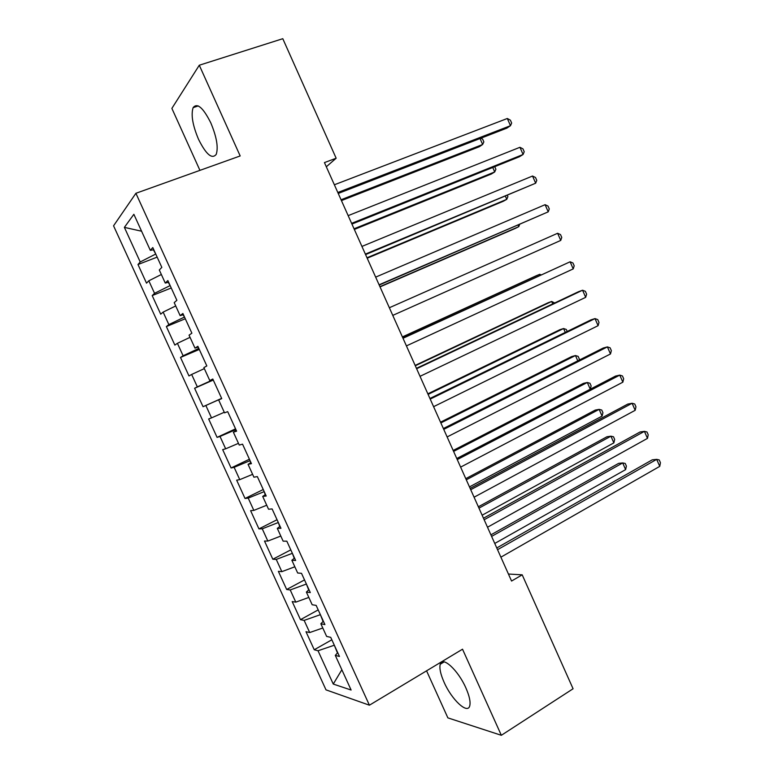 <?xml version="1.0" encoding="UTF-8"?>
<svg xmlns="http://www.w3.org/2000/svg" width="774" height="774" viewBox="0 0 774 774"><rect width="100%" height="100%" fill="white"/><g stroke="black" fill="none" stroke-linecap="round" stroke-linejoin="round"><path stroke-width="1.16" d="M465.9 687.97C458.063 669.994 442.148 655.626 440.232 664.247C439.245 668.165 440.522 674.164 444.083 682.242C451.619 699.619 467.641 714.702 469.75 705.84C470.708 701.979 469.431 696.019 465.9 687.97M210.809 122.882C203.127 107.605 197.235 102.526 193.123 107.634C190.839 114.765 192.639 125.311 198.512 139.272C206.107 154.49 212.008 159.531 216.217 154.374C218.471 147.437 216.662 136.94 210.809 122.882M426.571 670.826L447.875 717.875L501.339 735.3L573.079 688.763L522.198 574.83L508.421 574.027M113.555 225.815L325.999 689.857L369.411 705.201L135.905 193.287L113.555 225.815M135.905 193.287L240.182 155.951L199.286 65.229L171.876 108.399L199.934 170.367M141.594 231.223L124.382 227.372L140.21 261.97L137.985 264.514L146.518 283.158L148.821 280.798L154.548 293.327L152.197 295.581L160.711 314.176L163.14 312.096L168.848 324.596L166.371 326.56L174.866 345.107L177.41 343.317L183.109 355.779L180.506 357.453L188.972 375.951L191.652 374.452L197.331 386.874L194.603 388.267L203.049 406.708L205.855 405.489L211.515 417.883L208.661 418.986L217.078 437.378L220.01 436.449L225.66 448.804L222.68 449.626L231.078 467.97L234.125 467.322L239.766 479.648L236.66 480.18L245.029 498.475L248.212 498.108L253.833 510.395L250.602 510.656L258.951 528.894L262.251 528.806L267.852 541.065L264.505 541.045L272.825 559.234L276.25 559.418L281.842 571.647L278.369 571.347L286.67 589.488L290.221 589.952L295.794 602.143L292.195 601.572L300.476 619.664L304.143 620.4L309.706 632.551L305.991 631.71L314.244 649.754L331.843 639.788M124.382 227.372L133.863 214.301L150.33 250.37L153.794 249.75M341.856 669.752L333.265 684.061L351.115 690.031L335.287 655.365L339.467 656.487L330.73 637.35L326.628 636.412L320.852 623.757L324.906 624.579L316.14 605.384L312.174 604.755L306.378 592.062L310.297 592.574L301.512 573.331L297.671 573.002L291.856 560.27L295.639 560.482L286.835 541.181L283.129 541.152L277.305 528.39L280.952 528.294L272.109 508.934L268.549 509.224L262.696 496.424L266.208 496.008L257.345 476.6L253.92 477.19L248.057 464.352L251.434 463.636L242.543 444.16L239.253 445.069L233.371 432.192L236.612 431.166L227.691 411.633L224.537 412.852L218.645 399.945L221.741 398.6L212.802 379.018L209.783 380.547L203.872 367.602L206.832 365.938L197.863 346.297L194.99 348.145L189.05 335.161L191.875 333.178L182.887 313.48L180.148 315.647L174.198 302.624L176.878 300.322L167.861 280.565L165.259 283.061L159.299 269.991L161.834 267.378L152.788 247.554L150.33 250.37M333.265 684.061L318.027 650.76L314.244 649.754M326.318 166.778L336.158 158.225L324.441 162.588L511.566 581.042L522.198 574.83M320.349 614.604L323.087 621.493M309.706 632.551L322.787 627.995M304.143 620.4L320.03 614.788M335.287 655.365L337.725 652.656M306.369 583.983L308.681 589.943M295.794 602.143L308.836 597.431M290.221 589.952L306.049 584.157M320.852 623.757L323.368 621.212M292.349 553.275L294.236 558.296M281.842 571.647L294.836 566.791M276.25 559.418L292.021 553.449M306.378 592.062L308.971 589.672M278.292 522.479L279.753 526.562M267.852 541.065L280.798 536.053M262.251 528.806L277.963 522.653M291.856 560.27L294.536 558.054M264.195 491.596L265.221 494.731M253.833 510.395L266.73 505.238M248.212 498.108L263.866 491.761M277.305 528.39L280.053 526.33M250.06 460.636L250.65 462.813M239.766 479.648L252.614 474.336M234.125 467.322L249.721 460.791M262.696 496.424L265.53 494.518M235.886 429.58L236.031 430.799M225.66 448.804L238.46 443.347M220.01 436.449L235.548 429.734M248.057 464.352L250.969 462.62M211.515 417.883L224.267 412.271M205.855 405.489L221.325 398.591M233.371 432.192L236.36 430.634M213.121 379.715L212.56 379.395M197.331 386.874L212.782 379.86M191.652 374.452L204.336 368.618M218.645 399.945L221.712 398.542M198.841 348.435L197.834 347.139M183.109 355.779L198.492 348.581M177.41 343.317L190.046 337.329M209.783 380.547L212.908 379.25M184.522 317.059L183.07 314.795M168.848 324.596L184.173 317.205M163.14 312.096L175.717 305.953M194.99 348.145L198.192 347.013M170.154 285.606L168.258 282.355M154.548 293.327L169.806 285.741M148.821 280.798L161.35 274.499M180.148 315.647L183.438 314.689M155.758 254.066L153.407 249.818M140.21 261.97L155.41 254.191M165.259 283.061L168.635 282.268M199.286 65.229L282.791 38.7L336.158 158.225M501.339 735.3L462.523 649.202L369.411 705.201M334.291 645.148L337.454 652.956M318.027 650.76L333.971 645.332M137.985 264.514L157.161 257.132M152.197 295.581L171.248 287.986M166.371 326.56L185.296 318.753M180.506 357.453L199.305 349.442M203.049 406.708L221.635 398.368M194.603 388.267L213.266 380.044M217.078 437.378L235.548 428.835M231.078 467.97L249.412 459.214M245.029 498.475L263.247 489.516M258.951 528.894L277.044 519.731M272.825 559.234L290.801 549.869M286.67 589.488L304.521 579.919M300.476 619.664L318.201 609.893M338.248 193.452L506.854 128.145L510.482 125.698L337.822 192.494M507.318 118.49L510.385 120.163L511.653 123.037L510.482 125.698L507.318 118.49L334.368 184.773M341.44 200.592L479.348 146.712L482.647 144.486L480.025 138.536M341.063 199.75L482.647 144.486L483.847 141.894L482.637 139.146L480.828 138.227M351.938 224.063L519.402 156.754L523.089 154.481L351.609 223.347M519.944 147.292L522.963 148.869L524.221 151.743L523.089 154.481L519.944 147.292L348.165 215.636M365.589 254.588L535.676 183.196L365.367 254.114M532.531 176.027L535.511 177.507L536.769 180.371L535.676 183.196L532.531 176.027L361.932 246.422M354.337 229.433L491.355 174.015L494.721 171.944L492.748 167.465M354.047 228.794L494.721 171.944L495.882 169.274L494.741 166.671M367.195 258.197L503.332 201.25L506.767 199.334L505.441 196.325M367.011 257.771L506.767 199.334L507.889 196.586L507.415 195.503M379.202 285.035L548.224 211.844L379.086 284.793M545.09 204.684L548.021 206.078L549.279 208.932L548.224 211.844L545.09 204.684L375.661 277.131M557.619 233.274L560.502 234.57L561.75 237.415L560.744 240.414L392.766 315.386L560.744 240.414L557.619 233.274L389.351 307.742M380.024 286.893L515.291 228.417L518.783 226.656L518.106 225.108M379.928 286.67L518.783 226.656L519.635 224.45M403.002 338.277L570.109 261.786L573.224 268.907L406.418 345.901M402.935 338.122L570.109 261.786L572.954 262.986L574.202 265.821L573.224 268.907M540.175 275.312L539.739 274.315L536.14 275.796L402.403 336.922M541.142 274.867L539.739 274.315L402.461 337.067M416.625 368.724L582.57 290.231L585.676 297.332L420.021 376.328M416.451 368.337L578.546 291.692L582.57 290.231L585.376 291.334L586.615 294.168L585.676 297.332M552.752 303.892L551.678 301.454L548.011 302.789L415.145 365.415M554.668 302.982L551.678 301.454L415.299 365.763M430.199 399.094L595.003 318.598L598.099 325.68L433.595 406.679M429.928 398.475L590.91 319.894L595.003 318.598L597.76 319.614L598.999 322.439L598.099 325.68M565.281 332.404L563.588 328.534L559.854 329.714L427.848 393.831M567.197 331.466L566.316 329.463L563.588 328.534L428.099 394.382M443.744 429.377L607.396 346.897L610.493 353.96L447.12 436.942M443.367 428.535L603.246 348.019L607.396 346.897L610.115 347.816L611.354 350.632L610.493 353.96M577.791 360.839L575.459 355.547L571.667 356.572L440.522 422.178M579.01 360.22L579.339 359.078L578.159 356.388L575.459 355.547L440.861 422.933M457.25 459.582L619.771 375.119L622.857 382.172L460.617 467.119M456.766 458.508L615.543 376.077L619.771 375.119L622.441 375.951L623.67 378.757L622.857 382.172M590.262 389.206L587.311 382.491L583.461 383.362L453.167 450.458M590.272 389.196L591.143 385.936L589.962 383.256L587.311 382.491L453.593 451.406M470.718 489.7L632.106 403.273L635.183 410.307L474.075 497.218M470.137 488.404L627.811 404.067L632.106 403.273L634.738 404.009L635.957 406.814L635.183 410.307M469.46 486.904L602.085 416.073L599.134 409.369L595.216 410.094L465.774 478.651M602.085 416.073L602.927 412.726L601.746 410.046L599.134 409.369L466.296 479.812M484.147 519.741L644.413 431.36L647.48 438.374L487.504 527.239M483.469 518.212L640.05 431.989L644.413 431.36L646.996 431.998L648.215 434.794L647.48 438.374M482.125 515.213L613.869 442.873L610.928 436.188L606.951 436.759L478.351 506.786M613.869 442.873L614.672 439.448L613.501 436.778L610.928 436.188L478.961 508.141M497.547 549.695L656.681 459.369L659.748 466.364L500.884 557.174M496.763 547.953L652.259 459.833L656.681 459.369L659.225 459.92L660.445 462.717L659.748 466.364M494.75 543.454L625.624 469.615L622.693 462.929L618.658 463.355L490.9 534.844M625.624 469.615L626.398 466.112L625.228 463.452L622.693 462.929L491.596 536.401M444.179 661.867L440.232 664.247M198.26 105.922L193.123 107.634"/></g></svg>
